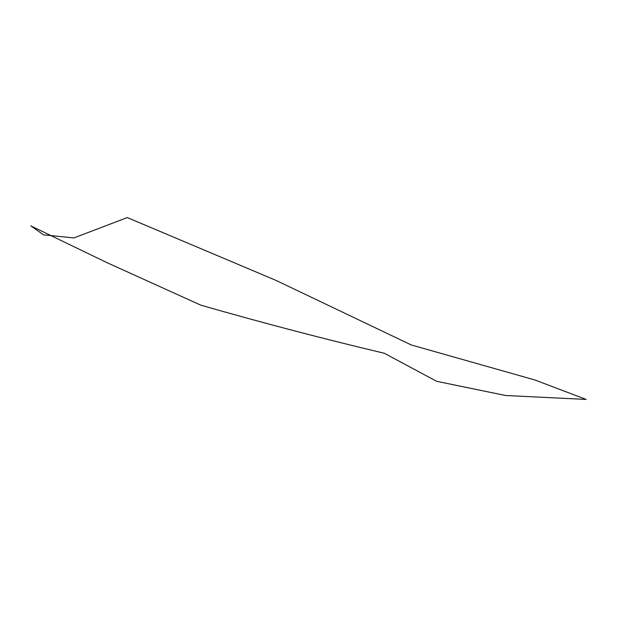 <?xml version="1.0" encoding="UTF-8"?>
<svg xmlns="http://www.w3.org/2000/svg" width="617" height="617" viewBox="0 0 617 617"><rect width="100%" height="100%" fill="white"/><g stroke="black" fill="none" stroke-linecap="round" stroke-linejoin="round"><path stroke-width="0.93" d="M411.254 344.957L534.785 379.949L586.15 399.43L505.655 395.505L436.674 381.314L384.345 353.279C323.123 338.748 261.97 322.714 200.887 305.191L107.15 262.734L30.85 225.891L43.583 234.861L73.886 237.931L127.279 217.57L276.154 280.457L411.254 344.957"/></g></svg>
